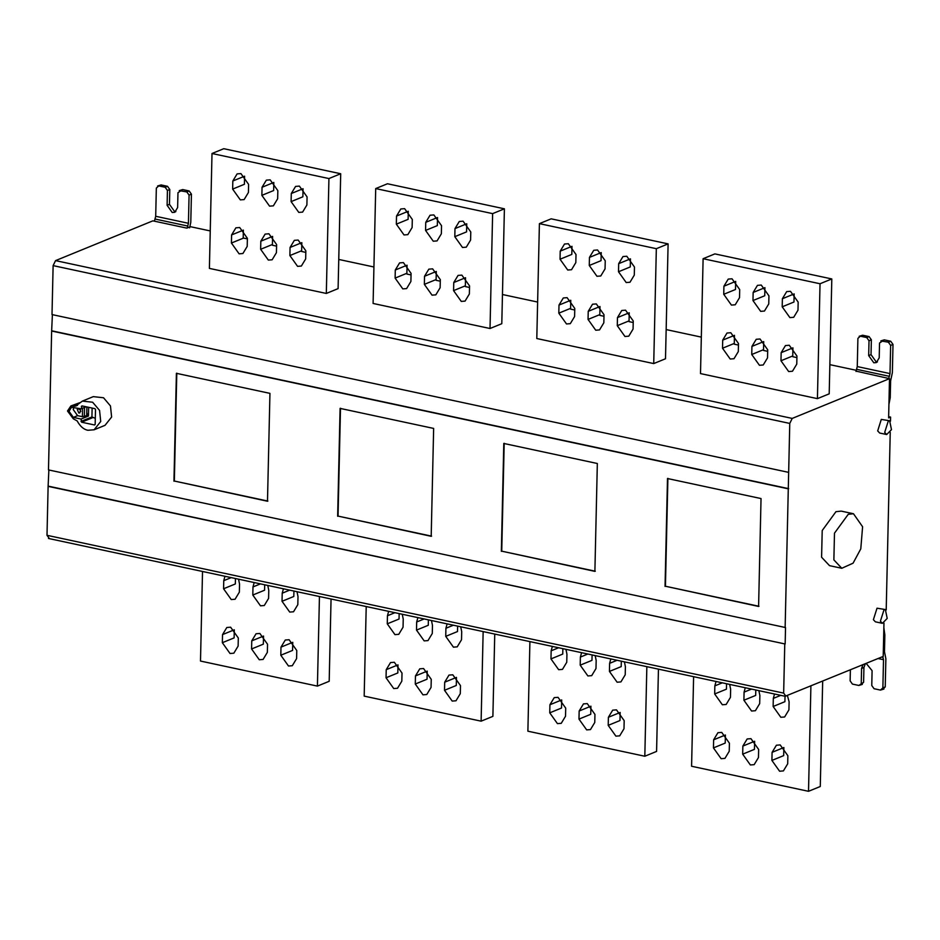 <?xml version="1.0" encoding="UTF-8"?>
<svg xmlns="http://www.w3.org/2000/svg" width="940" height="940" viewBox="0 0 940 940"><rect width="100%" height="100%" fill="white"/><g stroke="black" fill="none" stroke-linecap="round" stroke-linejoin="round"><path stroke-width="1.41" d="M796.768 364.132L796.944 356.048L789.259 345.25L785.452 345.556L781.164 352.664L780.976 360.76L788.66 371.547L792.467 371.241L796.768 364.132M780.976 360.76L792.749 355.943L792.937 347.859L781.164 352.664M767.534 357.87L767.71 349.786L760.025 338.988L756.23 339.293L751.93 346.402L751.741 354.498L759.438 365.284L763.233 364.978L767.534 357.87M751.741 354.498L763.515 349.68L763.703 341.596L751.93 346.402M738.3 351.607L738.488 343.523L730.803 332.725L726.996 333.03L722.695 340.139L722.519 348.235L730.204 359.021L733.999 358.728L738.3 351.607M722.519 348.235L734.281 343.417L734.469 335.333L722.695 340.139M739.522 297.675L739.709 289.579L732.025 278.792L728.218 279.098L723.918 286.207L723.741 294.291L731.426 305.089L735.233 304.783L739.522 297.675M723.741 294.291L735.503 289.485L735.691 281.389L723.918 286.207M768.755 303.937L768.943 295.841L761.259 285.055L757.452 285.361L753.152 292.469L752.975 300.553L760.66 311.352L764.455 311.046L768.755 303.937M752.975 300.553L764.737 295.748L764.925 287.652L753.152 292.469M797.99 310.2L798.166 302.104L790.481 291.318L786.686 291.612L782.386 298.732L782.198 306.816L789.894 317.614L793.689 317.309L797.99 310.2M782.198 306.816L793.971 302.01L794.159 293.914L782.386 298.732M817.424 398.642L829.198 393.837L831.806 278.945L714.87 253.894L703.108 258.712L820.033 283.751L817.424 398.642L700.5 373.591L703.108 258.712M831.806 278.945L820.033 283.751M470.588 240.064L470.776 231.969L463.091 221.182L459.284 221.488L454.984 228.596L454.807 236.68L462.492 247.479L466.287 247.173L470.588 240.064M454.807 236.68L466.569 231.875L466.757 223.779L454.984 228.596M441.353 233.802L441.541 225.706L433.857 214.919L430.05 215.225L425.75 222.334L425.573 230.417L433.258 241.216L437.065 240.91L441.353 233.802M425.573 230.417L437.335 225.612L437.523 217.516L425.75 222.334M412.12 227.539L412.308 219.455L404.623 208.657L400.816 208.962L396.527 216.071L396.339 224.155L404.024 234.953L407.831 234.648L412.12 227.539M396.339 224.155L408.113 219.349L408.289 211.253L396.527 216.071M410.897 281.471L411.086 273.387L403.401 262.589L399.594 262.894L395.294 270.003L395.117 278.099L402.802 288.886L406.609 288.592L410.897 281.471M395.117 278.099L406.879 273.282L407.067 265.197L395.294 270.003M440.132 287.734L440.32 279.65L432.635 268.852L428.828 269.157L424.528 276.266L424.351 284.362L432.036 295.148L435.831 294.855L440.132 287.734M424.351 284.362L436.113 279.544L436.301 271.46L424.528 276.266M469.365 293.997L469.554 285.913L461.857 275.115L458.062 275.42L453.762 282.529L453.574 290.625L461.27 301.411L465.065 301.106L469.365 293.997M453.574 290.625L465.347 285.807L465.535 277.723L453.762 282.529M490.022 328.507L501.796 323.701L504.404 208.809L387.468 183.758L375.706 188.576L492.63 213.627L490.022 328.507L373.098 303.456L375.706 188.576M504.404 208.809L492.63 213.627M306.887 205.002L307.075 196.907L299.39 186.108L295.583 186.414L291.283 193.523L291.106 201.618L298.791 212.405L302.598 212.111L306.887 205.002M291.106 201.618L302.868 196.801L303.056 188.717L291.283 193.523M277.653 198.739L277.841 190.644L270.156 179.846L266.349 180.151L262.049 187.26L261.872 195.356L269.557 206.142L273.364 205.848L277.653 198.739M261.872 195.356L273.646 190.538L273.822 182.454L262.049 187.26M248.418 192.477L248.607 184.381L240.922 173.595L237.115 173.888L232.826 180.997L232.638 189.093L240.323 199.879L244.13 199.586L248.418 192.477M232.638 189.093L244.412 184.275L244.588 176.191L232.826 180.997M247.197 246.409L247.385 238.314L239.7 227.527L235.893 227.833L231.593 234.941L231.416 243.025L239.101 253.824L242.908 253.518L247.197 246.409M231.416 243.025L243.19 238.22L243.366 230.124L231.593 234.941M276.43 252.672L276.618 244.576L268.934 233.79L265.127 234.095L260.827 241.204L260.65 249.288L268.335 260.086L272.142 259.781L276.43 252.672M260.65 249.288L272.412 244.482L272.6 236.387L260.827 241.204M305.664 258.935L305.853 250.839L298.156 240.053L294.361 240.346L290.061 247.467L289.884 255.551L297.569 266.349L301.364 266.043L305.664 258.935M289.884 255.551L301.646 250.745L301.834 242.649L290.061 247.467M326.321 293.445L338.095 288.627L340.703 173.747L223.767 148.696L212.005 153.502L328.93 178.553L326.321 293.445L209.397 268.394L212.005 153.502M340.703 173.747L328.93 178.553M634.289 275.126L634.477 267.042L626.78 256.244L622.985 256.55L618.684 263.658L618.508 271.754L626.193 282.541L629.988 282.247L634.289 275.126M618.508 271.754L630.27 266.937L630.458 258.853L618.684 263.658M605.055 268.875L605.243 260.779L597.558 249.981L593.751 250.287L589.451 257.396L589.274 265.491L596.959 276.278L600.766 275.984L605.055 268.875M589.274 265.491L601.036 260.674L601.224 252.59L589.451 257.396M575.821 262.613L576.009 254.517L568.324 243.719L564.517 244.024L560.216 251.133L560.04 259.228L567.725 270.015L571.532 269.721L575.821 262.613M560.04 259.228L571.814 254.411L571.99 246.327L560.216 251.133M574.598 316.545L574.787 308.449L567.102 297.663L563.295 297.968L558.995 305.077L558.818 313.161L566.503 323.959L570.31 323.654L574.598 316.545M558.818 313.161L570.58 308.355L570.768 300.26L558.995 305.077M603.832 322.808L604.02 314.712L596.324 303.926L592.529 304.219L588.229 311.34L588.052 319.424L595.737 330.222L599.532 329.916L603.832 322.808M588.052 319.424L599.814 314.618L600.002 306.522L588.229 311.34M633.067 329.071L633.243 320.975L625.558 310.188L621.763 310.482L617.462 317.591L617.275 325.687L624.959 336.485L628.766 336.179L633.067 329.071M617.275 325.687L629.048 320.881L629.236 312.785L617.462 317.591M653.723 363.58L665.496 358.763L668.105 243.883L551.169 218.832L539.407 223.638L656.332 248.689L653.723 363.58L536.799 338.529L539.407 223.638M668.105 243.883L656.332 248.689M787.414 695.577L789.107 701.78L788.918 709.876L784.618 716.985L780.823 717.279L773.138 706.492L773.315 698.397L774.525 694.002M785.029 696.258L784.9 701.687L773.138 706.492M758.874 690.653L759.873 695.518L759.684 703.614L755.396 710.722L751.589 711.028L743.904 700.23L744.081 692.134L745.291 687.739M755.795 689.995L755.666 695.424L743.904 700.23M729.64 684.391L730.639 689.255L730.451 697.351L726.162 704.459L722.355 704.765L714.67 693.967L714.846 685.871L716.057 681.477M726.561 683.732L726.444 689.161L714.67 693.967M713.448 747.899L713.625 739.815L717.925 732.707L721.732 732.401L729.417 743.199L729.229 751.283L724.94 758.392L721.133 758.698L713.448 747.899L725.21 743.093L725.398 734.998L713.625 739.815M742.682 754.162L742.859 746.078L747.159 738.969L750.954 738.664L758.65 749.462L758.462 757.546L754.162 764.655L750.367 764.96L742.682 754.162L754.444 749.356L754.632 741.261L742.859 746.078M771.905 760.425L772.093 752.341L776.393 745.232L780.188 744.927L787.873 755.725L787.697 763.809L783.396 770.918L779.589 771.223L771.905 760.425L783.678 755.619L783.866 747.523L772.093 752.341M822.676 681.171L820.279 786.498L808.518 791.304L691.582 766.253L693.614 676.671M808.518 791.304L810.903 685.977M444.514 690.289L444.69 682.205L448.991 675.096L452.786 674.791L460.483 685.589L460.295 693.673L455.994 700.782L452.199 701.087L444.514 690.289L456.276 685.483L456.464 677.388L444.69 682.205M415.28 684.026L415.457 675.942L419.757 668.834L423.564 668.528L431.248 679.326L431.061 687.41L426.772 694.519L422.965 694.825L415.28 684.026L427.042 679.221L427.23 671.125L415.457 675.942M386.046 677.764L386.223 669.68L390.523 662.571L394.33 662.265L402.014 673.064L401.827 681.148L397.538 688.256L393.731 688.562L386.046 677.764L397.82 672.958L397.996 664.874L386.223 669.68M402.25 614.255L403.237 619.119L403.048 627.215L398.76 634.324L394.953 634.629L387.268 623.831L387.456 615.747L388.655 611.341M399.159 613.597L399.042 619.025L387.268 623.831M431.472 620.518L432.471 625.382L432.282 633.478L427.994 640.587L424.187 640.892L416.502 630.094L416.679 621.998L417.889 617.604M428.393 619.86L428.276 625.288L416.502 630.094M460.706 626.78L461.704 631.645L461.517 639.741L457.228 646.849L453.421 647.155L445.736 636.357L445.913 628.261L447.123 623.866M457.627 626.122L457.498 631.551L445.736 636.357M494.746 634.077L492.889 716.362L481.115 721.168L364.18 696.117L366.212 606.535M481.115 721.168L483.148 631.586M280.813 655.227L280.99 647.131L285.29 640.023L289.097 639.729L296.782 650.515L296.594 658.611L292.293 665.72L288.498 666.014L280.813 655.227L292.575 650.421L292.763 642.326L280.99 647.131M251.579 648.964L251.756 640.868L256.056 633.76L259.863 633.466L267.548 644.252L267.36 652.348L263.071 659.457L259.264 659.751L251.579 648.964L263.341 644.159L263.529 636.063L251.756 640.868M222.345 642.702L222.533 634.606L226.822 627.497L230.629 627.203L238.314 637.99L238.126 646.086L233.837 653.194L230.03 653.5L222.345 642.702L234.119 637.896L234.295 629.8L222.533 634.606M238.549 579.193L239.536 584.057L239.359 592.141L235.059 599.262L231.252 599.556L223.567 588.769L223.755 580.673L224.954 576.279M235.458 578.535L235.341 583.952L223.567 588.769M267.783 585.456L268.769 590.32L268.582 598.404L264.293 605.513L260.486 605.818L252.801 595.032L252.989 586.936L254.188 582.542M264.692 584.798L264.575 590.214L252.801 595.032M297.005 591.718L298.004 596.583L297.816 604.667L293.527 611.775L289.72 612.081L282.035 601.295L282.212 593.199L283.422 588.804M293.926 591.048L293.797 596.477L282.035 601.295M331.056 599.003L329.188 681.289L317.414 686.106L200.49 661.055L202.523 571.473M317.414 686.106L319.447 596.524M608.204 725.363L608.391 717.267L612.692 710.158L616.487 709.865L624.184 720.651L623.995 728.747L619.695 735.856L615.9 736.149L608.204 725.363L619.977 720.545L620.165 712.461L608.391 717.267M578.981 719.1L579.158 711.004L583.458 703.895L587.265 703.602L594.949 714.388L594.762 722.484L590.461 729.593L586.666 729.886L578.981 719.1L590.743 714.294L590.931 706.198L579.158 711.004M549.747 712.837L549.923 704.741L554.224 697.633L558.031 697.339L565.716 708.125L565.528 716.221L561.239 723.33L557.432 723.624L549.747 712.837L561.509 708.032L561.697 699.936L549.923 704.741M565.951 649.329L566.938 654.193L566.75 662.277L562.461 669.386L558.654 669.691L550.969 658.905L551.157 650.809L552.356 646.414M562.86 648.67L562.743 654.087L550.969 658.905M595.173 655.591L596.172 660.456L595.984 668.54L591.695 675.649L587.888 675.954L580.203 665.168L580.38 657.072L581.59 652.677M592.094 654.922L591.965 660.35L580.203 665.168M624.407 661.854L625.405 666.718L625.218 674.803L620.917 681.911L617.122 682.217L609.437 671.418L609.614 663.334L610.824 658.94M621.328 661.184L621.199 666.613L609.437 671.418M658.447 669.139L656.578 751.424L644.817 756.242L527.88 731.191L529.913 641.609M644.817 756.242L646.849 666.66M888.323 420.909L889.639 420.768L891.484 429.639L886.69 434.538L884.693 432.412L888.323 420.909M886.69 434.538L879.675 433.035L877.678 430.908L881.297 419.405L889.639 420.768M884.035 609.696L885.363 609.543L887.207 618.414L882.402 623.326L880.404 621.199L884.035 609.696M882.402 623.326L875.387 621.822L873.389 619.695L877.02 608.192L885.363 609.543M848.244 514.309L853.473 513.745L862.603 526.753L860.782 548.866L853.085 563.178L841.793 568.277L833.874 559.864L834.485 533.156L848.244 514.309M841.793 568.277L829.515 565.657L821.595 557.232L822.206 530.536L835.966 511.677L841.194 511.113L853.473 513.745M855.988 371.464L857.268 366.577L857.903 338.377L860.312 336.191L859.184 336.273L862.661 335.228L860.312 336.191L866.739 337.566L869.089 336.602L871.368 339.798L871.028 354.627L876.15 361.829L877.443 361.923M862.661 335.228L869.089 336.602M857.268 366.577L890.004 373.591L890.65 345.391L888.37 342.195L880.815 340.914L884.293 339.857L879.534 343.018L879.206 357.846L876.339 362.593L873.8 362.793L868.678 355.59L869.018 340.762L866.739 337.566M884.293 339.857L890.721 341.232L893 344.428L892.366 372.628L890.615 380.9L890.239 397.667L888.923 404.376M890.004 373.591L888.723 378.479M888.653 416.667L890.58 417.09L888.617 417.889L889.51 378.644L856.082 371.124M882.825 689.126L885.233 686.928L885.868 658.74L884.47 651.749L884.857 634.982L883.859 627.779M850.383 669.844L850.136 680.877L852.416 684.085L858.843 685.46L863.602 682.299L863.931 667.471L865.352 663.722M861.193 684.496L863.602 682.299M862.321 684.402L858.843 685.46M862.991 664.686L861.581 668.434L861.24 683.263M878.054 658.529L883.518 659.704L882.872 687.892L880.475 690.089L874.047 688.715L871.768 685.519L872.097 670.678L866.175 663.382M883.952 689.043L880.475 690.089M883.518 659.704L882.707 656.637M48.469 538.467L785.123 696.282L883.212 656.425L883.964 623.067M667.894 478.366L665.438 586.243L758.98 606.277M665.05 586.407L667.494 478.531L761.036 498.564L758.592 606.441L665.438 586.243M340.491 408.23L338.048 516.107L431.589 536.141M337.648 516.272L340.092 408.395L433.646 428.429L431.19 536.305L338.048 516.107M176.791 373.168L174.346 481.033L267.888 501.079M173.947 481.198L176.403 373.321L269.945 393.366L267.489 501.243L174.346 481.033M86.891 406.95L86.692 415.656L88.454 416.032L81.075 419.052L81.592 422.201L94.564 424.986L95.163 424.434L95.504 409.464L94.94 408.665L81.956 405.892L81.31 408.794L86.198 406.797M88.642 407.326L88.454 416.032M81.956 405.892L81.357 406.444L82.45 405.998M92.132 408.066L91.92 416.949L95.304 418.347M73.884 407.208L73.261 409.582L77.597 415.656L82.391 416.69L86.692 415.656M81.075 419.052L73.355 417.395L69.031 411.321L71.452 407.314L81.31 408.794M78.831 413.012L79.759 412.942L80.57 410.028L77.996 408.642L77.233 409.323L78.831 413.012M79.794 408.982L80.793 411.438M77.515 405.281L75.494 406.127L70.888 405.951L67.504 410.991L73.32 418.805L77.15 420.909C80.194 426.431 83.778 429.545 87.925 430.273L94.129 429.78L100.709 421.496L99.569 410.404L92.625 402.226L82.403 401.098L75.494 406.127L77.491 405.316M79.712 402.731L70.888 405.951M87.96 416.232L86.762 412.648M82.403 401.098L93.307 396.633L103.529 397.761L110.474 405.951L111.613 417.043L105.033 425.327L94.129 429.78M504.193 443.304L501.737 551.169L595.29 571.215M501.349 551.334L503.793 443.457L597.335 463.502L594.891 571.367L501.737 551.169M785.135 627.709L788.284 488.824L51.641 331.021L48.48 469.906L785.523 627.544L785.159 643.994L48.116 486.356L47 535.307L783.655 693.109L784.759 644.159M48.116 486.356L48.88 469.741M48.504 486.191L785.159 643.994M210.243 230.934L190.421 226.693L186.884 228.138L152.868 220.841L55.566 260.615L792.22 418.418L889.51 378.644M154.418 221.182L155.699 216.282L156.334 188.094L158.731 185.897L157.603 185.991L161.093 184.933L158.731 185.897L165.17 187.272L167.52 186.308L169.799 189.504L169.459 204.344L174.582 211.535L175.862 211.629M161.093 184.933L167.52 186.308M155.699 216.282L188.435 223.297L189.069 195.109L186.802 191.913L179.234 190.62L182.724 189.563L177.966 192.724L177.625 207.564L174.77 212.299L172.232 212.499L167.108 205.308L167.438 190.468L165.17 187.272M182.724 189.563L189.151 190.949L191.431 194.145L190.785 222.345L189.621 227.856M247.373 238.889L243.19 237.996M188.435 223.297L187.201 228.009M53.122 265.62L52.005 314.571L788.66 472.373L789.764 423.423L53.122 265.62L55.566 260.615M789.764 423.423L792.22 418.418M788.66 472.373L788.284 488.824M51.641 331.021L52.405 314.406M49.268 538.385L47 535.307M52.029 330.856L788.684 488.659M785.911 696.188L783.655 693.109M890.58 417.09L890.486 421.167M890.239 432.341L886.209 609.954M856.317 370.313L829.856 364.649M796.909 357.588L792.761 356.707M767.675 351.325L763.527 350.444M738.452 345.062L734.293 344.181M701.322 337.119L666.155 329.576M633.207 322.526L629.06 321.633M603.985 316.263L599.826 315.37M574.751 310L570.592 309.107M537.621 302.046L502.454 294.514M469.518 287.452L465.359 286.571M440.284 281.189L436.125 280.308M411.05 274.926L406.891 274.045M373.92 266.983L338.753 259.44M305.817 252.39L301.658 251.497M276.583 246.127L272.424 245.234M780.788 695.353L773.315 698.397M751.553 689.091L744.081 692.134M722.32 682.828L714.846 685.871M394.918 612.692L387.456 615.747M424.152 618.955L416.679 621.998M453.386 625.218L445.913 628.261M231.216 577.618L223.755 580.673M260.451 583.881L252.989 586.936M289.685 590.144L282.212 593.199M558.619 647.754L551.157 650.809M587.853 654.017L580.38 657.072M617.087 660.28L609.614 663.334M869.018 340.762L871.368 339.798M868.678 355.59L871.028 354.627M888.37 342.195L890.721 341.232M893 344.428L890.65 345.391M889.064 398.137L890.239 397.667M856.681 369.326L889.428 376.341M883.682 635.464L884.857 634.982M861.581 668.434L863.931 667.471M885.233 686.928L882.872 687.892M881.626 657.072L883.048 657.377M91.92 416.949L81.016 421.402M92.496 417.748L81.592 422.201M77.597 415.656L73.355 417.395M84.342 416.62L84.577 406.374M82.579 408.277L82.391 416.69M73.626 405.728L78.784 403.624M167.438 190.468L169.799 189.504M167.108 205.308L169.459 204.344M186.802 191.913L189.151 190.949M191.431 194.145L189.069 195.109M155.112 219.043L187.859 226.058"/></g></svg>
